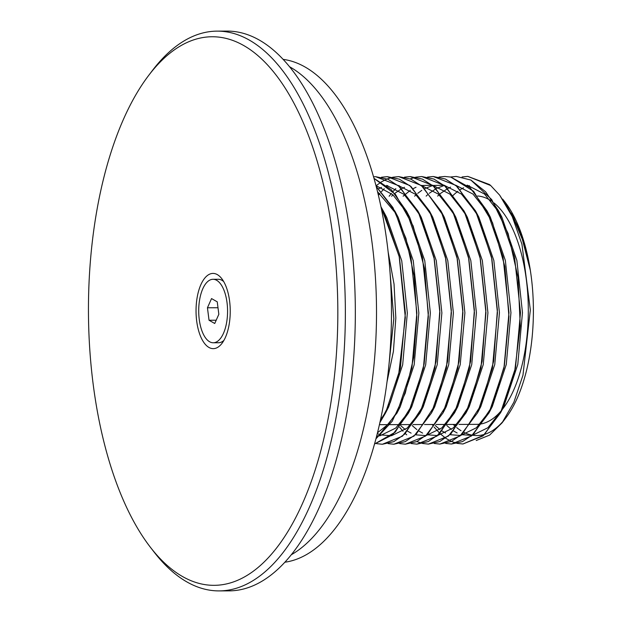 <?xml version="1.0" encoding="UTF-8"?>
<svg xmlns="http://www.w3.org/2000/svg" width="622" height="622" viewBox="0 0 622 622"><rect width="100%" height="100%" fill="white"/><g stroke="black" fill="none" stroke-linecap="round" stroke-linejoin="round"><path stroke-width="0.93" d="M502.693 199.164L504.504 201.419L520.163 230.824L530.224 269.909L523.327 241.25L513.368 217.039L499.691 195.184L512.271 216.627L521.936 244.189L530.341 309.974L522.97 375.214L513.904 402.177L502.032 422.906L489.592 435.112L476.219 440.516M446.744 425.471L451.378 429.452M453.695 431.046L457.147 432.974M461.532 434.669L472.075 435.447M472.121 435.439L487.889 427.749L501.915 409.999M502.179 409.525L503.804 406.524L517.784 364.469L522.464 312.648L516.866 260.377L501.853 217.078L498.564 210.842L514.542 256.948L520.49 312.648L515.482 367.913L500.554 412.783L483.022 435.913L462.955 443.991L457.201 443.377M499.917 213.564L484.491 194.017L467.114 185.131M450.569 187.144L447.793 188.482M447.77 188.497L440.749 193.286M440.726 193.302L437.655 196.085M435.237 425.51L439.863 429.491M442.18 431.085L445.632 433.013M450.017 434.708L460.56 435.486M460.607 435.478L476.374 427.788L490.408 410.03M490.672 409.564L492.29 406.563L506.269 364.508L510.95 312.679L505.352 260.416L490.338 217.117L488.698 214.116M488.402 213.603L472.977 194.056L455.599 185.169M444.341 185.449L436.286 188.52M436.255 188.536L429.242 193.318M427.571 194.779L426.14 196.117M479.158 409.603L480.783 406.594L494.754 364.546L499.435 312.718L493.837 260.455L478.831 217.156L477.183 214.155M476.895 213.641L461.47 194.095L444.085 185.208M444.038 185.2L432.865 185.48M432.834 185.488L424.772 188.559M421.794 190.332L417.727 193.356M416.056 194.818L414.625 196.155M412.207 425.588L416.841 429.569M419.158 431.163L422.61 433.091M426.987 434.786L437.538 435.563M437.585 435.555L453.352 427.866L467.379 410.108M467.643 409.641L469.268 406.632L483.247 364.585L487.928 312.757L482.33 260.486L467.316 217.195L465.676 214.193M465.38 213.68L449.955 194.134L432.578 185.247M432.523 185.239L421.351 185.519M416.032 187.261L413.257 188.598M410.287 190.371L403.118 196.194M400.7 425.627L405.326 429.608M407.643 431.202L411.095 433.13M415.48 434.825L426.023 435.594M426.07 435.594L441.838 427.905L455.872 410.147M456.136 409.68L457.753 406.671L471.733 364.624L476.413 312.796L470.815 260.525L455.802 217.233L454.161 214.225M453.866 213.711L438.44 194.173L421.063 185.286M404.518 187.3L401.75 188.637M401.719 188.653L394.706 193.434M393.034 194.888L391.603 196.233M444.621 409.711L446.246 406.71L460.218 364.663L464.898 312.835L459.3 260.564L444.295 217.272L442.646 214.263M431.481 413.008L434.731 406.749L448.711 364.702L453.391 312.874L447.793 260.602L432.78 217.311L429.491 211.076L445.461 257.181L451.416 312.882L446.402 368.146L431.481 413.008L413.949 436.146L393.882 444.225L388.105 443.61M430.844 213.789L415.418 194.251L398.041 185.364M381.496 187.377L378.72 188.715M377.274 433.581L380.913 434.926M380.944 434.933L391.487 435.711M391.533 435.703L407.301 428.014L421.335 410.263M373.558 176.78L375.719 176.695L398.282 185.558L417.976 211.115L433.954 257.22L439.902 312.92L434.895 368.185L419.974 413.047L423.217 406.788L437.196 364.741L441.877 312.913L436.279 260.641L421.265 217.35L419.625 214.341M419.329 213.828L403.903 194.289L386.526 185.403M376.66 435.999L379.98 435.75M380.026 435.742L395.794 428.053L409.82 410.302M410.085 409.828L411.71 406.827L425.681 364.78L430.362 312.952L424.764 260.68L409.758 217.389L408.11 214.38M407.814 213.867L392.847 194.725L375.999 185.636M377.476 432.78L388.439 424.087L398.305 410.341M398.57 409.875L400.195 406.866L414.166 364.819L418.847 312.99L413.249 260.719L398.243 217.428L394.954 211.192L410.924 257.298L416.88 312.998L411.865 368.263L396.945 413.125L375.906 438.891M396.307 213.906L377.546 191.716M380.454 419.967L386.791 410.38M387.063 409.914L388.68 406.905L402.659 364.857L407.34 313.029L401.742 260.758L386.728 217.467L385.088 214.466M387.016 381.83L393.407 351.414L395.825 317.998L394.037 284.029L388.151 252.019M530.224 269.909L522.573 239.921L511.486 213.478M450.53 177.006L456.307 176.43L470.924 180.061L485.611 191.77L498.564 210.842M462.068 176.975L467.822 176.391L489.483 184.532A133.792 60.824 89.8 0 1 490.688 185.535L499.691 195.184M439.023 177.045L444.792 176.469L450.864 177.076L470.178 187.797L487.049 210.881L503.027 256.987L508.975 312.687L503.968 367.952L489.047 412.821L471.515 435.952L451.448 444.03L445.663 443.416M427.532 177.091L433.285 176.508L455.84 185.364L475.542 210.92L491.512 257.026L497.46 312.726L492.453 367.991L477.533 412.86L460 435.991L439.933 444.069L434.172 443.455L439.933 444.069M415.978 177.13L410.248 178.848L415.994 177.13L421.77 176.539L444.333 185.403L464.028 210.959L479.997 257.065L485.953 312.765L480.946 368.03L466.018 412.891L448.485 436.03L428.418 444.108L422.665 443.486L428.418 444.108M404.487 177.161L410.256 176.578L432.819 185.442L452.513 210.998L468.49 257.104L474.438 312.804L469.431 368.068L454.511 412.93L436.978 436.069L416.903 444.147L411.15 443.525L416.903 444.147M389.147 196.241L391.37 193.465M395.786 188.653L393.018 191.529L395.81 188.668M398.78 185.97L399.215 185.597M392.972 177.2L398.749 176.617L421.304 185.48L441.006 211.037L456.976 257.143L462.923 312.843L457.916 368.107L442.996 412.969L425.464 436.108L405.396 444.186L399.619 443.572M381.457 177.239L387.234 176.656L409.797 185.519L429.491 211.076M419.974 413.047L402.434 436.185L382.367 444.263L376.59 443.649M374.001 178.343L391.308 189.733L406.469 211.153L422.439 257.259L428.387 312.959L423.38 368.224L408.46 413.086L392.622 434.747L374.498 444.03L395.219 432.173L412.557 404.269L424.142 363.994L428.356 316.676L424.554 268.541L413.148 225.942L395.553 194.499L374.009 178.358M376.201 186.429L394.954 211.192M380.967 206.768L383.44 211.231L399.417 257.337L405.365 313.037L400.358 368.302L385.438 413.163L379.863 422.633M389.458 265.229L393.843 318.689L388.33 370.836M389.496 265.641L393.804 318.697L388.369 370.455M380.991 206.877L399.161 256.35L405.326 317.57L398.337 377.282L390.328 402.434L379.887 422.548M376.217 186.468L392.91 207.546L405.956 238.366L414.174 276.028L416.841 316.956L413.754 357.285L405.264 393.182L392.218 421.257L375.913 438.86M375.719 176.695L387.918 179.229L399.713 186.802L420.262 215.733L434.312 259.094L439.832 310.277L436.092 361.491L423.769 404.938L404.852 434.001L393.827 441.651L382.367 444.263M387.195 176.656L399.425 179.19L411.228 186.763L431.769 215.694L445.818 259.055L451.339 310.238L447.599 361.452L435.283 404.899L416.367 433.962L405.342 441.612L393.843 444.225M376.03 185.776L381.457 181.857M381.473 181.842L387.203 178.934M387.218 178.926L392.956 177.208M398.71 176.617L410.94 179.152L422.735 186.724L443.284 215.655L457.333 259.016L462.854 310.199L459.114 361.413L446.79 404.86L427.882 433.923L416.857 441.573L405.357 444.186M378.401 195.246L379.84 193.489M381.511 191.568L384.272 188.691M387.242 185.994L387.677 185.628M410.217 176.578L422.455 179.113L434.249 186.686L454.799 215.616L468.848 258.977L474.368 310.16L470.629 361.374L458.305 404.821L439.389 433.892L428.364 441.534L416.872 444.147M389.108 196.241L391.347 193.45M398.756 185.955L399.184 185.589M415.994 177.122L421.732 176.547L433.969 179.074L445.764 186.647L466.306 215.585L480.355 258.939L485.875 310.121L482.136 361.335L469.82 404.782L450.903 433.853L439.878 441.503L428.379 444.108M422.626 443.486L416.88 441.581M406.726 434.848L405.342 433.573M403.025 431.217L399.565 427.174M398.399 425.658L397.629 424.616M427.508 177.083L433.246 176.508L445.476 179.035L457.271 186.608L477.82 215.546L491.87 258.9L497.39 310.083L493.65 361.296L481.327 404.743L462.418 433.814L451.393 441.464L439.894 444.069M444.792 176.469L450.826 177.076L473.637 191.335L492.5 222.622L504.823 266.441L508.944 316.528L504.364 365.72L491.839 406.975L473.272 434.389L462.55 441.581L451.448 444.03M456.307 176.43L470.885 180.061L491.714 199.569L508.112 233.514L518.033 277.474L520.264 325.71L514.604 371.917L501.876 410.077L483.838 435.19L462.916 443.991L457.178 443.377L451.416 441.464M451.393 441.457L445.647 438.199M445.632 438.183L439.878 433.456L434.102 427.057M432.935 425.541L432.166 424.507M462.045 176.967L467.783 176.391L490.688 185.535M452.466 196.031A125.395 57.006 89.8 0 1 453.609 194.911M453.632 194.896A125.395 57.006 89.8 0 1 457.916 191.296M460.443 189.562A125.395 57.006 89.8 0 1 463.6 187.79M468.133 185.978A125.395 57.006 89.8 0 1 469.361 185.628M503.035 199.639A125.395 57.006 89.8 0 1 504.815 201.823M504.504 201.419L505.126 202.22A125.395 57.006 89.8 0 1 505.841 417.891L502.032 422.906M503.921 420.309A125.395 57.006 89.8 0 1 484.935 434.242M484.872 434.257A125.395 57.006 89.8 0 1 472.409 435.19M472.378 435.182A125.395 57.006 89.8 0 1 463.926 432.36M461.042 430.727A125.395 57.006 89.8 0 1 456.672 427.555M455.148 426.249A125.395 57.006 89.8 0 1 453.228 424.437M283.165 59.378A251.894 114.51 89.8 0 1 391.471 310.44A251.894 114.51 89.8 0 1 284.845 562.218M477.595 196A114.199 51.914 89.8 0 1 491.178 200.875M494 202.951A114.199 51.914 89.8 0 1 528.117 301.009A114.199 51.914 89.8 0 1 502.102 409.696M502.001 409.812A114.199 51.914 89.8 0 1 482.563 423.621M482.517 423.636A114.199 51.914 89.8 0 1 476.771 424.352L470.551 424.375M289.595 66.756A251.894 114.51 89.8 0 1 376.512 310.487A251.894 114.51 89.8 0 1 291.22 554.793M148.712 75.379L152.382 70.55A279.884 127.238 89.8 0 1 217.187 31.131A279.884 127.238 89.8 0 1 345.358 310.596A279.884 127.238 89.8 0 1 219.061 590.9A279.884 127.238 89.8 0 1 153.992 551.916L150.283 547.119A274.286 124.688 89.8 0 1 93.137 383.999A274.286 124.688 89.8 0 1 148.712 75.379A274.286 124.688 89.8 0 1 307.742 133.567A274.286 124.688 89.8 0 1 308.924 487.866A274.286 124.688 89.8 0 1 150.283 547.119M196.684 321.038A37.615 17.097 89.8 0 1 202.671 281.152A37.615 17.097 89.8 0 1 221.759 278.656A37.615 17.097 89.8 0 1 221.976 343.352A37.615 17.097 89.8 0 1 196.684 321.038M217.187 31.131L227.162 31.1A279.884 127.238 89.8 0 1 355.333 310.557A279.884 127.238 89.8 0 1 229.028 590.869L219.061 590.9M209.217 280.436A31.738 14.43 89.8 0 1 213.035 279.294A31.738 14.43 89.8 0 1 227.566 310.984A31.738 14.43 89.8 0 1 213.245 342.769A31.738 14.43 89.8 0 1 198.853 315.315A31.738 14.43 89.8 0 1 209.217 280.436M218.835 314.289L214.738 323.494L209.039 320.244L207.445 307.781L211.542 298.576L217.241 301.825L218.835 314.289M207.445 307.781L217.995 307.742M209.039 320.244L216.192 320.221M213.035 279.294L218.268 279.278A31.738 14.43 89.8 0 1 223.702 281.587M223.897 340.405A31.738 14.43 89.8 0 1 218.477 342.753L213.245 342.769M503.804 406.524L500.554 412.783M492.29 406.563L489.047 412.821M490.338 217.117L487.049 210.881M480.783 406.594L477.533 412.86M478.831 217.156L475.542 210.92M469.268 406.632L466.018 412.891M467.316 217.195L464.028 210.959M457.753 406.671L454.511 412.93M455.802 217.233L452.513 210.998M446.246 406.71L442.996 412.969M444.295 217.272L441.006 211.037M421.265 217.35L417.976 211.115M411.71 406.827L408.46 413.086M409.758 217.389L406.469 211.153M400.195 406.866L396.945 413.125M388.68 406.905L385.438 413.163M386.728 217.467L383.44 211.231M379.404 424.678L389.924 424.647M389.963 424.647L401.439 424.608M401.478 424.608L410.932 424.577M412.985 424.569L422.447 424.538M424.499 424.531L433.954 424.499M436.014 424.492L447.49 424.453M447.521 424.453L456.983 424.422M459.036 424.414L470.512 424.375"/></g></svg>

